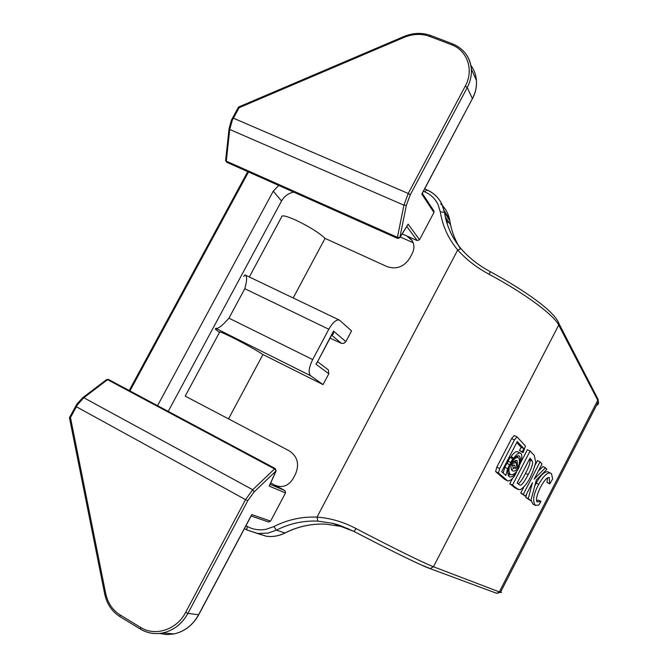 <?xml version="1.0" encoding="UTF-8"?>
<svg xmlns="http://www.w3.org/2000/svg" width="668" height="668" viewBox="0 0 668 668"><rect width="100%" height="100%" fill="white"/><g stroke="black" fill="none" stroke-linecap="round" stroke-linejoin="round"><path stroke-width="1" d="M433.565 210.495L433.95 212.474L421.792 194.046L472.401 98.655L467.233 87.558L410.21 194.897L408.223 193.478L465.27 86.122C474.171 70.123 467.391 50.35 451.401 44.689L429.699 36.414C421.441 33.45 412.899 33.776 404.065 37.391L239.102 107.723L233.408 118.186L408.223 193.478L403.906 205.176L406.386 205.243L399.856 237.416L408.131 224.172L419.521 239.737L417.233 240.605L406.82 226.502M82.64 397.777L83.801 397.727L252.729 489.736L274.54 468.919L107.573 379.674L83.801 397.727L77.58 404.558L76.377 406.762L245.54 499.639L252.729 489.736L254.141 491.899L247.795 500.658L245.54 499.639L185.637 612.381C176.845 629.724 155.185 636.813 140.53 627.377L120.14 614.952C112.541 610.109 107.723 602.953 105.686 593.485L70.474 417.609L69.455 417.717L104.709 593.986M262.941 354.516C255.994 349.982 245.816 344.312 232.414 337.499C223.112 332.889 218.837 331.144 219.572 332.238L185.203 396.107L228.514 418.878L262.941 354.516L323.053 384.609L328.798 373.788L315.956 364.177L317.926 360.979M249.306 276.978L281.587 217C281.42 214.845 286.071 215.847 295.532 220.006C309.008 226.452 318.853 232.581 325.057 238.384L387.048 266.615C396.425 269.755 404.023 266.899 409.818 258.065L412.273 253.431C414.644 248.513 414.419 243.962 411.588 239.77L406.904 236.021L417.233 240.605M330.075 338.117L341.365 343.335L331.67 335.127M327.637 369.329L328.347 369.872L328.798 373.788M270.123 484.325L284.902 490.588L274.832 485.16C282.205 488.166 288.25 486.062 292.968 478.856L295.49 474.096C299.606 464.151 297.552 456.419 289.319 450.892L228.514 418.878M284.902 490.588L285.52 492.934L270.607 521.115L268.369 521.908M433.95 212.474L419.521 239.737M293.185 297.97L325.057 238.384M331.846 334.777L333.541 331.077L345.84 341.657L351.552 330.885L339.394 320.081C336.288 319.337 332.756 322.394 328.806 329.249L244.805 288.693C247.143 280.493 247.202 275.901 244.981 274.907L243.753 276.368M345.84 341.657L343.87 343.402L341.365 343.335M545.447 467.767L534.225 479.123L542.007 464.018L540.036 461.88L523.294 494.378L525.449 496.232L532.421 482.697L528.271 498.662L530.776 500.816L536.371 479.95L546.875 469.312L545.447 467.767L542.925 466.523L538.341 471.14M526.651 493.902L525.749 497.393L530.776 500.816M523.837 487.022L520.714 493.076L525.449 496.232M540.036 461.88L537.456 460.611L535.185 465.011M515.053 460.511L515.304 462.014M507.872 473.203L510.686 474.606C512.665 475.274 514.953 473.787 517.558 470.155L519.453 466.481L518.627 466.072M519.453 466.481C516.873 470.088 514.602 471.558 512.64 470.898L512.131 470.548C510.377 468.335 510.586 464.385 512.748 458.707L509.951 457.321L507.146 463.467M514.418 467.876L511.496 469.662M516.723 442.575L521.149 447.276L519.495 450.482L523.069 452.687L525.465 446.032L517.049 436.897L514.443 439.953L499.647 468.552L498.462 473.019L507.68 480.91C509.534 481.177 511.797 479.574 514.477 476.109L516.447 472.309L516.03 472.101M516.447 472.309C513.834 475.958 511.529 477.453 509.542 476.785L509.074 476.468C507.288 474.305 507.48 470.381 509.642 464.711L506.853 463.316L504.816 467.249L503.204 473.044M510.477 474.505L508.398 475.549M514.276 435.561L511.588 438.559L496.8 467.124L495.623 471.591L504.757 479.415L507.68 480.91M512.682 465.153L512.94 467.141L515.679 468.502L516.932 467.809L516.247 462.573L512.331 463.458L511.387 462.982M520.489 453.113C518.71 452.545 516.498 454.207 513.851 458.089L513.233 459.718C515.571 456.67 517.508 455.409 519.044 455.943L519.504 456.277C520.756 457.972 520.614 461.07 519.094 465.588L519.896 464.485C521.992 459.175 522.343 455.493 520.965 453.455L517.725 451.752C515.93 451.176 513.709 452.829 511.053 456.712L510.678 457.68M517.358 455.993L517.6 457.329M512.548 478.413L509.801 483.732L515.262 488.007L520.013 489.819C526.543 485.953 531.786 476.793 535.753 462.331L534.216 455.351L530.075 451.034L512.49 485.085L518.176 489.477M530.075 451.034L527.369 449.714L520.372 463.258M519.328 465.287L518.861 466.189M550.741 473.153C547.393 472.259 543.385 475.992 538.725 484.342C533.456 494.044 532.296 501 535.243 505.225L538.717 505.158L540.955 501.468L537.039 501.935C535.694 499.714 536.847 494.804 540.504 487.189C544.203 480.426 547.092 477.211 549.171 477.553L549.68 483.891L552.67 478.964L551.484 473.712L548.278 471.934C544.904 471.032 540.888 474.756 536.22 483.098L534.676 486.262M547.518 477.87L547.017 482.446L549.68 483.891M540.754 501.292L538.341 500.081L536.554 501.033M531.027 499.881L532.797 503.998L535.694 505.526M412.214 240.714L406.904 236.021L402.186 233.925M400.274 236.981L413.175 242.718M270.74 482.947L274.832 485.16M293.811 192.159C288.434 193.177 284.343 196.133 281.52 201.035L168.219 411.379M245.966 525.708L247.235 526.417C253.147 529.632 259.501 530.567 266.307 529.24L273.863 526.568C287.574 519.654 301.953 516.506 317.016 517.124C330.351 518.076 343.335 521.883 355.986 528.547L354.14 531.503L332.923 523.353L317.843 521.115C303.389 520.506 289.578 523.52 276.418 530.15L284.919 532.972C297.853 526.467 311.43 523.512 325.65 524.121L340.321 526.309L348.312 528.68M355.986 528.547C392.659 547.727 424.931 563.583 433.449 566.748L499.322 591.898L597.768 400.291L558.715 325.099C553.922 315.029 525.123 293.628 489.21 274.323C476.868 267.759 466.373 259.652 457.714 249.982L461.054 248.738L463.675 251.677M231.445 120.056L229.066 128.632L229.734 129.458L403.906 205.176L397.427 237.324L399.89 237.599L408.131 224.172M219.48 332.405L215.321 329.165L215.789 328.347C218.177 328.89 222.561 325.5 228.949 318.16L312.682 359.568C308.85 367.55 308.157 372.936 310.595 375.733L323.053 384.609M312.682 359.568L328.806 329.249M228.949 318.16L244.805 288.693M157.548 405.676L273.27 191.148L278.715 185.437M285.52 492.934L269.204 486.095L269.73 485.21M82.657 397.752L76.828 404.173L75.684 406.261L76.377 406.762L70.474 417.609M231.47 119.998L232.497 118.111L233.408 118.186L232.289 120.24L229.734 129.458L226.285 161.13L397.427 237.324L397.602 238.409L399.773 237.783M232.556 118.011L238.509 107.055L239.102 107.723M407.614 225.225L407.981 224.64M421.792 194.046L422.234 193.453M251.168 515.646L251.744 514.569L270.607 521.115M423.403 191.248L424.723 191.816C430.776 194.48 435.227 198.755 438.091 204.65L440.304 211.873C442.608 226.16 448.412 238.86 457.714 249.982L317.016 517.124L317.843 521.115M489.21 274.323L490.279 271.717M317.559 361.672L333.541 331.077C333.724 333.466 333.148 334.735 331.804 334.868M509.642 464.711L507.613 468.635L504.816 467.249M507.613 468.635L505.876 475.449L501.676 471.666L517.266 441.531L523.904 448.629L521.149 447.276M523.904 448.629L522.251 451.835L519.495 450.482M522.251 451.835L523.069 452.687M512.748 458.707L510.795 462.49C508.632 468.168 508.431 472.101 510.202 474.28L510.686 474.606M510.795 462.49L507.997 461.104M512.331 463.458L512.281 465.337L511.078 464.736M512.281 465.337L514.786 465.404L515.679 468.502M512.924 460.678L512.506 462.348L516.74 460.461L517.182 460.778L517.616 467.233L518.577 466.231C519.779 462.206 519.804 459.442 518.644 457.947L518.193 457.622C516.807 457.112 515.045 458.131 512.924 460.678L512.147 460.294M512.506 462.348L511.646 461.922M517.616 467.233L517.049 466.957M513.851 458.089L511.053 456.712M513.233 459.718L512.49 459.35M518.66 484.216L519.403 484.684C520.681 486.596 523.603 483.256 528.171 474.664C531.97 467.425 533.323 462.899 532.229 461.095L529.966 458.198L517.141 483.047L518.66 484.216M512.49 485.085L509.801 483.732M517.842 483.582C519.195 483.974 521.758 480.568 525.549 473.361C529.348 466.122 530.693 461.605 529.582 459.793L529.398 459.292M523.294 494.378L520.714 493.076M528.271 498.662L525.749 497.393M549.447 483.649L547.017 482.446M410.21 194.897L406.386 205.243M495.756 593.034L496.758 593.334L500.474 592.307L499.322 591.898L496.758 593.334L428.981 568.209C420.631 565.186 389.469 549.964 354.157 531.511C382.088 546.182 412.816 561.245 420.631 564.669L430.234 568.577L433.449 566.748L558.715 325.099L559.074 323.863L557.947 321.233M446.065 217.935L447.268 222.669L448.762 222.152M596.44 405.509L598.127 404.357L598.553 402.871L597.768 400.291L598.052 399.305L596.85 396.984M460.319 248.613C455.71 241.323 452.478 233.458 450.608 225.032L449.798 220.732L444.437 212.307L445.255 216.683C447.886 228.623 453.155 239.311 461.054 248.738C468.986 257.848 478.747 265.497 490.362 271.692C526.2 291.323 555.016 311.722 559.074 323.863L598.052 399.305L598.369 401.752L500.474 592.307L501.526 592.449L500.808 591.664M247.795 500.658L187.917 613.374L198.588 614.769L251.744 514.569M269.204 486.095L275.942 471.007L254.141 491.899M140.23 628.972L119.964 616.656L120.14 614.952M422.034 193.829L472.401 98.655C475.499 92.718 476.843 86.631 476.426 80.402C475.967 74.749 474.105 69.731 470.831 65.33M465.888 53.974C469.078 58.375 470.89 63.377 471.341 68.988C471.758 75.317 470.389 81.513 467.233 87.558L465.27 86.122M185.637 612.381L187.917 613.374C182.047 623.87 173.722 630.383 162.934 632.922C154.876 634.5 147.394 633.231 140.48 629.131L140.53 627.377M159.385 633.448L166.641 634.583L174.056 633.932C184.66 631.452 192.835 625.064 198.588 614.769L198.713 614.769C192.918 625.089 184.702 631.477 174.056 633.932L162.934 632.922C154.826 634.491 147.294 633.214 140.33 629.081L119.964 616.656C111.965 611.562 106.88 604.031 104.726 594.061L105.686 593.485M310.595 375.733L215.789 328.347M246.701 529.858L244.438 528.588L246.884 529.958L257.564 533.498L268.027 533.106L276.418 530.15L273.863 526.568M449.865 221.125L450.608 225.032L445.255 216.683C447.919 228.648 453.196 239.336 461.087 248.772M427.144 190.079C433.849 193.027 438.792 197.77 441.974 204.299L444.437 212.307L440.304 211.873M424.723 191.816L426.885 189.854C433.666 192.835 438.676 197.628 441.915 204.216L444.103 210.579L449.472 219.02L449.806 220.749L449.472 219.02C448.103 213 445.172 207.948 440.688 203.874M257.138 533.44L266.382 536.254C272.744 537.055 278.923 535.961 284.919 532.972L285.052 532.997C279.015 535.986 272.794 537.072 266.382 536.254L246.784 529.916L247.235 526.417M281.52 201.035L273.27 191.148M248.496 171.968L129.934 390.922M229.049 128.857L225.634 160.303L226.661 162.24L397.602 238.409M276.126 470.882L274.54 468.919L275.325 468.594L108.492 379.466L106.429 379.725L82.899 397.577M238.509 107.055L403.839 36.548L404.065 37.391M430.952 35.73L429.699 36.414M452.628 43.988L451.401 44.689M403.856 36.531C413.116 32.74 422.076 32.406 430.735 35.521L452.42 43.779C463.684 48.522 469.988 56.93 471.341 68.988L476.426 80.402C476.877 86.673 475.549 92.81 472.443 98.814L472.36 98.981M198.763 614.685L251.669 514.961M285.278 532.88L285.052 532.997C297.953 526.493 311.497 523.537 325.683 524.13L340.321 526.309M514.443 439.953L511.588 438.559M499.647 468.552L496.8 467.124M498.462 473.019L495.623 471.591M507.505 480.793L504.757 479.415M510.202 474.28L507.872 473.111M514.786 465.404L513.926 464.978M517.182 460.778L516.264 460.327M519.504 456.277L518.543 455.801M516.756 488.575L514.11 487.248M516.798 488.609L514.151 487.281M517.9 489.335L515.262 488.007M528.171 474.664L525.549 473.361M532.229 461.095L529.582 459.793M531.528 459.659L529.682 458.749M538.725 484.342L536.22 483.098M535.243 505.225L532.797 503.998M549.463 477.779L548.829 477.461M340.596 526.376L332.923 523.353M275.325 468.594L276.076 470.99L269.48 485.761M75.668 406.303L69.489 417.642M108.492 379.466L106.671 379.541M247.736 171.634L129.191 390.529M225.609 160.529L226.661 162.24M434.108 211.313L422.293 193.344M268.795 522.05L251.126 515.98M332.781 523.32L339.177 525.148L354.149 531.503M426.885 189.854L424.648 188.902M328.347 369.872L317.684 361.797L316.924 362.866L332.931 332.739M517.049 436.897L514.193 435.503M515.821 462.273L513.759 461.246M518.193 457.622L516.197 456.645M245.014 274.924L339.394 320.081M331.929 334.635L332.94 332.722"/></g></svg>
